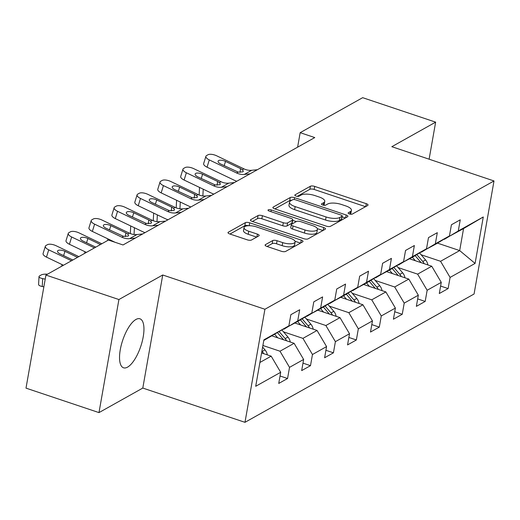 <?xml version="1.0" encoding="UTF-8"?>
<svg xmlns="http://www.w3.org/2000/svg" width="520" height="520" viewBox="0 0 520 520"><rect width="100%" height="100%" fill="white"/><g stroke="black" fill="none" stroke-linecap="round" stroke-linejoin="round"><path stroke-width="0.78" d="M349.349 213.941A2.275 0.799 10 0 0 352.365 214.052L367.699 205.458A3.25 1.137 10 0 0 368.037 205.062A3.25 1.137 10 0 0 366.281 203.691L314.697 186.4A3.25 1.137 10 0 0 310.394 186.244L295.055 194.831A2.275 0.799 10 0 0 294.82 195.111A2.275 0.799 10 0 0 296.049 196.072A2.275 0.799 10 0 0 299.072 196.177L301.054 195.065A10.407 3.647 10 0 1 314.841 195.553L319.137 196.995A10.407 3.647 10 0 1 324.766 201.389A10.407 3.647 10 0 1 323.687 202.657L321.704 203.769A2.275 0.799 10 0 0 321.471 204.048A2.275 0.799 10 0 0 322.699 205.01A2.275 0.799 10 0 0 325.715 205.114L327.704 204.003A10.407 3.647 10 0 1 341.49 204.49L345.787 205.933A10.407 3.647 10 0 1 351.416 210.327A10.407 3.647 10 0 1 350.337 211.594L348.354 212.706A2.275 0.799 10 0 0 348.121 212.986A2.275 0.799 10 0 0 349.349 213.941M127.537 367.14A25.838 9.536 108.5 0 0 142.194 341.575A25.838 9.536 108.5 0 0 139.958 318.806A25.838 9.536 108.5 0 0 135.948 319.469A25.838 9.536 108.5 0 0 121.29 345.033A25.838 9.536 108.5 0 0 123.526 367.803A25.838 9.536 108.5 0 0 127.537 367.14M265.447 244.641A3.25 1.137 10 0 0 265.109 245.037A3.25 1.137 10 0 0 266.87 246.409L281.339 251.264A3.25 1.137 10 0 0 285.649 251.414L302.679 241.878A3.25 1.137 10 0 0 303.017 241.482A3.25 1.137 10 0 0 301.262 240.11L249.678 222.814A3.25 1.137 10 0 0 245.369 222.664L228.339 232.2A3.25 1.137 10 0 0 228 232.596A3.25 1.137 10 0 0 229.762 233.968L247.24 239.831A3.25 1.137 10 0 0 251.55 239.98L258.837 235.898A3.25 1.137 10 0 0 259.175 235.502A3.25 1.137 10 0 0 257.419 234.13L248.749 231.225A8.697 3.049 10 0 1 244.042 227.552A8.697 3.049 10 0 1 256.471 226.902L290.427 238.284A8.697 3.049 10 0 1 295.132 241.956A8.697 3.049 10 0 1 282.704 242.613L277.043 240.714A3.25 1.137 10 0 0 272.74 240.558L265.447 244.641L265.291 245.525M162.734 274.995L118.917 299.539L45.936 275.067L26 388.135L98.982 412.607L142.798 388.063L244.978 422.325L264.914 309.257L162.734 274.995L142.798 388.063M429.111 159.191L435.643 122.148L391.826 146.692L494 180.947L264.914 309.257M435.643 122.148L362.661 97.676L300.17 132.678L297.609 147.18M45.936 275.067L108.427 240.065L123.026 244.959L314.762 137.573L300.17 132.678M326.228 226.122A3.25 1.137 10 0 0 330.538 226.278L347.568 216.736A3.25 1.137 10 0 0 347.906 216.339A3.25 1.137 10 0 0 346.144 214.968L294.567 197.672A3.25 1.137 10 0 0 290.257 197.522L273.228 207.058A3.25 1.137 10 0 0 272.889 207.454A3.25 1.137 10 0 0 274.651 208.832L326.228 226.122M325.124 229.307L308.094 238.849A3.25 1.137 10 0 1 303.784 238.693L252.207 221.397A3.25 1.137 10 0 1 250.445 220.025A3.25 1.137 10 0 1 250.783 219.629L258.07 215.547A3.25 1.137 10 0 1 262.379 215.703L283.296 222.716A3.25 1.137 10 0 0 287.606 222.865L292.442 220.161A3.25 1.137 10 0 0 292.78 219.765A3.25 1.137 10 0 0 291.018 218.387L269.243 211.088A2.275 0.799 10 0 1 268.014 210.125A2.275 0.799 10 0 1 271.264 209.957L323.7 227.539A3.25 1.137 10 0 1 325.462 228.911A3.25 1.137 10 0 1 325.124 229.307M244.978 422.325L474.065 294.014L494 180.947M280.046 375.993L287.553 378.508L289.523 367.354L303.635 359.45L301.672 370.604L310.492 365.664L312.462 354.51L326.573 346.6L324.61 357.754L333.431 352.813L335.394 341.66L349.512 333.756L347.549 344.91L356.369 339.969L358.332 328.815L372.45 320.905L370.487 332.059L379.308 327.119L381.271 315.965L395.388 308.061L393.419 319.215L402.246 314.275L404.209 303.121L418.327 295.211L416.357 306.365L425.185 301.425L427.147 290.271L441.266 282.367L439.296 293.521L448.123 288.581L450.086 277.427L475.085 263.425L483.275 216.977L463.56 228.579L444.06 239.155M287.553 378.508L278.733 383.448L280.696 372.294L255.703 386.295L263.894 339.846L288.886 325.845L290.856 314.691L299.676 309.751L297.713 320.905L311.825 313.001L313.794 301.847L322.615 296.907L320.651 308.061L334.763 300.151L336.732 288.997L345.553 284.057L343.59 295.211L357.701 287.307L359.671 276.153L368.491 271.213L366.522 282.367L380.64 274.456L382.61 263.302L391.43 258.362L389.46 269.516L403.579 261.612L405.548 250.458L414.369 245.518L412.399 256.672L426.517 248.761L428.487 237.608L437.307 232.667L435.338 243.822L449.456 235.917L451.425 224.764L460.246 219.823L458.276 230.978L483.275 216.977M271.967 335.881L294.112 343.31L280 351.215L262.899 345.481M283.498 329.089L297.993 321.308L311.825 313.001M280 351.215L289.523 367.354M294.112 343.31L303.635 359.45M297.713 320.905L283.881 329.212M294.905 323.037L317.05 330.46L302.939 338.371L283.478 331.844M306.436 316.238L320.931 308.458L334.763 300.151M302.939 338.371L312.462 354.51M317.05 330.46L326.573 346.6M320.651 308.061L306.813 316.368M317.844 310.193L339.989 317.616L325.877 325.52L306.417 319M329.375 303.394L343.87 295.614L357.701 287.307M325.877 325.52L335.394 341.66M339.989 317.616L349.512 333.756M343.59 295.211L329.752 303.517M340.782 297.343L362.928 304.766L348.816 312.676L329.355 306.15M352.313 290.543L366.808 282.769L380.64 274.456M348.816 312.676L358.332 328.815M362.928 304.766L372.45 320.905M366.522 282.367L352.69 290.673M363.721 284.499L385.866 291.922L371.748 299.825L352.293 293.306M375.251 277.7L389.747 269.919L403.579 261.612M371.748 299.825L381.271 315.965M385.866 291.922L395.388 308.061M389.46 269.516L375.629 277.823M386.659 271.648L408.804 279.078L394.687 286.981L375.232 280.456M398.184 264.849L412.685 257.075L426.517 248.761M394.687 286.981L404.209 303.121M408.804 279.078L418.327 295.211M412.399 256.672L398.567 264.979M409.598 258.804L431.743 266.227L417.625 274.131L398.171 267.611M421.122 252.005L435.624 244.225L449.456 235.917M417.625 274.131L427.147 290.271M431.743 266.227L441.266 282.367M435.338 243.822L421.506 252.129M437.45 243.126L459.68 250.582L440.563 261.287L421.109 254.761M440.563 261.287L450.086 277.427M463.56 228.579L459.68 250.582L475.085 263.425M458.276 230.978L444.444 239.285M118.917 299.539L98.982 412.607M259.903 362.473L271.173 356.154L261.579 352.944M288.886 325.845L263.783 340.47M271.173 356.154L280.696 372.294M440.615 286.058L448.123 288.581M417.677 298.909L425.185 301.425M394.738 311.753L402.246 314.275M371.8 324.603L379.308 327.119M348.862 337.447L356.369 339.969M325.923 350.298L333.431 352.813M302.985 363.142L310.492 365.664M350.422 214.194A10.407 3.647 10 0 0 350.876 213.382L351.416 210.327M323.772 205.257A10.407 3.647 10 0 0 324.226 204.444L324.766 201.389M365.528 206.681L314.164 189.456A3.25 1.137 10 0 0 309.855 189.3L297.278 196.346M291.72 200.291A3.25 1.137 10 0 0 289.718 200.577L274.859 208.897M345.397 217.952L342.056 216.833M341.965 216.281A2.275 0.799 10 0 0 342.206 216.002A2.275 0.799 10 0 0 340.971 215.046L295.698 199.862A2.275 0.799 10 0 0 292.682 199.758L290.589 200.928A10.407 3.647 10 0 0 289.51 202.196A10.407 3.647 10 0 0 295.139 206.589L326.086 216.964A10.407 3.647 10 0 0 339.879 217.451L341.965 216.281L341.432 219.336A2.275 0.799 10 0 0 341.666 219.063L342.206 216.002M289.51 202.196L288.971 205.25A10.407 3.647 10 0 0 294.6 209.644L295.139 206.589M341.432 219.336L339.339 220.513A10.407 3.647 10 0 1 325.546 220.025L294.6 209.644M252.415 221.468L257.536 218.602L258.07 215.547M292.78 219.765L292.24 222.82A3.25 1.137 10 0 1 291.902 223.217L287.066 225.921A3.25 1.137 10 0 1 282.763 225.771L261.839 218.758A3.25 1.137 10 0 0 257.536 218.602M292.675 220.369L296.303 221.592M317.337 228.644L322.953 230.522M305.006 229.989A8.697 3.049 10 0 0 317.434 229.339A8.697 3.049 10 0 0 312.728 225.667L300.762 221.656A3.25 1.137 10 0 0 296.452 221.507L291.623 224.211A3.25 1.137 10 0 0 291.284 224.608A3.25 1.137 10 0 0 293.039 225.979L305.006 229.989L304.467 233.051A8.697 3.049 10 0 0 316.894 232.394L317.434 229.339M291.284 224.608L290.745 227.662A3.25 1.137 10 0 0 292.5 229.034L293.039 225.979M304.467 233.051L292.5 229.034M295.132 241.956L294.593 245.018A8.697 3.049 10 0 1 282.165 245.667L276.51 243.769A3.25 1.137 10 0 0 272.2 243.614L267.079 246.48M244.042 227.552L243.503 230.607A8.697 3.049 10 0 0 248.209 234.28L248.749 231.225M256.666 237.114L248.209 234.28M248.619 225.713A3.25 1.137 10 0 0 244.836 225.719L229.97 234.039M300.508 243.094L295.035 241.261M427.875 264.933A8.781 7.56 -119.3 0 0 425.562 259.935L419.549 252.947M415.35 260.728L412.36 257.257M424.203 263.699A8.781 7.56 -119.3 0 0 422.767 261.502L416.819 254.586M199.355 195.104A6.623 1.996 -176.9 0 1 199.154 194.578L199.537 187.421M415.097 255.625L420.999 262.49A8.781 7.56 60.7 0 1 421.161 262.678M250.023 173.836L244.342 174.415A16.562 14.261 60.7 0 1 236.6 172.984L209.294 159.913L207.044 167.186A6.623 2.607 -162.8 0 1 203.658 163.579L205.907 156.305A6.623 2.607 17.2 0 0 209.294 159.913M236.763 181.259A24.843 21.391 60.7 0 1 234.344 180.258L207.044 167.186M257.374 169.715L251.693 170.294A16.562 14.261 60.7 0 1 243.952 168.864L216.651 155.798A6.623 2.607 17.2 0 0 208.052 154.733L206.583 155.558A6.623 2.607 17.2 0 0 205.907 156.305M240.045 172.367L240.526 168.603L242.365 169.754L243.347 171.223L242.801 171.88L238.18 172.1L220.805 164.047A5.298 2.087 -162.8 0 1 218.094 161.161A5.298 2.087 -162.8 0 1 218.628 160.563A5.298 2.087 -162.8 0 1 225.511 161.415L224.192 165.672M240.526 168.603L225.511 161.415M404.937 277.778A8.781 7.56 -119.3 0 0 402.623 272.786L396.611 265.798M392.412 273.579L389.422 270.101M401.265 276.549A8.781 7.56 -119.3 0 0 399.828 274.346L393.881 267.436M176.417 207.955A6.623 1.996 -176.9 0 1 176.215 207.428L176.599 200.272M392.158 268.469L398.06 275.334A8.781 7.56 60.7 0 1 398.223 275.529M381.999 290.622A8.781 7.56 -119.3 0 0 379.685 285.63L373.672 278.642M369.473 286.423L366.483 282.952M378.326 289.393A8.781 7.56 -119.3 0 0 376.89 287.196L370.942 280.28M153.478 220.799A6.623 1.996 -176.9 0 1 153.276 220.272L153.66 213.115M369.219 281.32L375.122 288.184A8.781 7.56 60.7 0 1 375.284 288.373M227.084 186.68L221.403 187.258A16.562 14.261 60.7 0 1 213.661 185.828L186.362 172.764L184.106 180.037A6.623 2.607 -162.8 0 1 180.719 176.43L182.969 169.156A6.623 2.607 17.2 0 0 186.362 172.764M213.831 194.103A24.843 21.391 60.7 0 1 211.412 193.102L184.106 180.037M234.436 182.566L228.755 183.144A16.562 14.261 60.7 0 1 221.013 181.714L193.713 168.643A6.623 2.607 17.2 0 0 185.114 167.583L183.644 168.409A6.623 2.607 17.2 0 0 182.969 169.156M217.107 185.218L217.588 181.447L219.427 182.598L220.409 184.067L219.863 184.73L215.248 184.944L197.867 176.897A5.298 2.087 -162.8 0 1 195.156 174.011A5.298 2.087 -162.8 0 1 195.689 173.414A5.298 2.087 -162.8 0 1 202.572 174.258L201.253 178.516M217.588 181.447L202.572 174.258M204.145 199.524L198.464 200.109A16.562 14.261 60.7 0 1 190.723 198.679L163.423 185.608L161.167 192.881A6.623 2.607 -162.8 0 1 157.781 189.274L160.03 182A6.623 2.607 17.2 0 0 163.423 185.608M190.892 206.953A24.843 21.391 60.7 0 1 188.474 205.953L161.167 192.881M211.497 195.41L205.816 195.988A16.562 14.261 60.7 0 1 198.075 194.558L170.775 181.493A6.623 2.607 17.2 0 0 162.175 180.427L160.706 181.253A6.623 2.607 17.2 0 0 160.03 182M194.168 198.061L194.649 194.298L196.489 195.448L197.477 196.917L196.924 197.574L192.309 197.789L174.928 189.742A5.298 2.087 -162.8 0 1 172.218 186.856A5.298 2.087 -162.8 0 1 172.75 186.258A5.298 2.087 -162.8 0 1 179.634 187.109L178.315 191.367M194.649 194.298L179.634 187.109M359.06 303.472A8.781 7.56 -119.3 0 0 356.746 298.48L350.734 291.493M346.535 299.273L343.544 295.796M355.387 302.244A8.781 7.56 -119.3 0 0 353.951 300.04L348.004 293.131M130.54 233.649A6.623 1.996 -176.9 0 1 130.345 233.123L130.722 225.959M346.281 294.164L352.183 301.028A8.781 7.56 60.7 0 1 352.346 301.217M336.122 316.316A8.781 7.56 -119.3 0 0 333.808 311.324L327.795 304.337M323.596 312.117L320.606 308.646M332.449 315.088A8.781 7.56 -119.3 0 0 331.012 312.891L325.065 305.975M323.343 307.014L329.245 313.878A8.781 7.56 60.7 0 1 329.407 314.067M313.183 329.167A8.781 7.56 -119.3 0 0 310.869 324.175L304.856 317.187M300.658 324.968L297.668 321.49M309.517 327.938A8.781 7.56 -119.3 0 0 308.074 325.735L302.127 318.825M300.404 319.858L306.312 326.722A8.781 7.56 60.7 0 1 306.469 326.911M181.207 212.375L175.526 212.953A16.562 14.261 60.7 0 1 167.785 211.523L140.484 198.458L138.229 205.725A6.623 2.607 -162.8 0 1 134.843 202.124L137.091 194.85A6.623 2.607 17.2 0 0 140.484 198.458M167.953 219.797A24.843 21.391 60.7 0 1 165.535 218.797L138.229 205.725M188.558 208.254L182.878 208.839A16.562 14.261 60.7 0 1 175.136 207.409L147.836 194.337A6.623 2.607 17.2 0 0 139.237 193.278L137.767 194.103A6.623 2.607 17.2 0 0 137.091 194.85M171.23 210.912L171.711 207.142L173.55 208.292L174.538 209.761L173.986 210.425L169.37 210.639L151.99 202.592A5.298 2.087 -162.8 0 1 149.279 199.706A5.298 2.087 -162.8 0 1 149.819 199.108A5.298 2.087 -162.8 0 1 156.696 199.953L155.376 204.211M171.711 207.142L156.696 199.953M158.269 225.219L152.588 225.803A16.562 14.261 60.7 0 1 144.846 224.374L117.546 211.302L115.291 218.576A6.623 2.607 -162.8 0 1 111.904 214.968L114.153 207.694A6.623 2.607 17.2 0 0 117.546 211.302M145.015 232.648A24.843 21.391 60.7 0 1 142.597 231.647L115.291 218.576M165.62 221.104L159.939 221.683A16.562 14.261 60.7 0 1 152.198 220.253L124.898 207.188A6.623 2.607 17.2 0 0 116.298 206.122L114.829 206.947A6.623 2.607 17.2 0 0 114.153 207.694M148.291 223.756L148.772 219.993L150.612 221.143L151.6 222.606L151.047 223.269L146.432 223.483L129.051 215.436A5.298 2.087 -162.8 0 1 126.341 212.55A5.298 2.087 -162.8 0 1 126.88 211.952A5.298 2.087 -162.8 0 1 133.757 212.803L132.438 217.061M148.772 219.993L133.757 212.803M135.33 238.069L129.649 238.647A16.562 14.261 60.7 0 1 121.908 237.218L94.608 224.153L92.352 231.419A6.623 2.607 -162.8 0 1 88.966 227.819L91.215 220.545A6.623 2.607 17.2 0 0 94.608 224.153M115.044 242.281L92.352 231.419M142.681 233.948L137.001 234.533A16.562 14.261 60.7 0 1 129.259 233.103L101.959 220.031A6.623 2.607 17.2 0 0 93.359 218.972L91.891 219.791A6.623 2.607 17.2 0 0 91.215 220.545M125.353 236.607L125.834 232.837L127.673 233.987L128.661 235.456L128.109 236.119L123.494 236.333L106.112 228.286A5.298 2.087 -162.8 0 1 103.402 225.4A5.298 2.087 -162.8 0 1 103.942 224.796A5.298 2.087 -162.8 0 1 110.819 225.647L109.499 229.905M125.834 232.837L110.819 225.647M290.245 342.01A8.781 7.56 -119.3 0 0 287.931 337.019L281.918 330.031M277.719 337.812L274.729 334.334M286.579 340.782A8.781 7.56 -119.3 0 0 285.136 338.585L279.188 331.669M277.466 332.709L283.374 339.573A8.781 7.56 60.7 0 1 283.53 339.762M94.445 247.897L71.669 236.997L69.414 244.27A6.623 2.607 -162.8 0 1 66.027 240.662L68.276 233.389A6.623 2.607 17.2 0 0 71.669 236.997M86.405 252.401L69.414 244.27M101.797 243.783L79.02 232.882A6.623 2.607 17.2 0 0 70.421 231.816L68.952 232.642A6.623 2.607 17.2 0 0 68.276 233.389M95.765 247.156L83.174 241.131A5.298 2.087 -162.8 0 1 80.464 238.244A5.298 2.087 -162.8 0 1 81.003 237.647A5.298 2.087 -162.8 0 1 87.88 238.498L86.56 242.756M100.471 244.524L87.88 238.498M267.306 354.861A8.781 7.56 -119.3 0 0 264.992 349.869L262.613 347.1M45.22 279.13L42.686 278.623L42.263 286.507A6.623 1.996 -176.9 0 1 38.59 284.512L39.013 276.62A6.623 1.996 3.1 0 0 42.686 278.623M43.862 286.825L42.263 286.507M263.64 353.632A8.781 7.56 -119.3 0 0 262.197 351.429L261.911 351.091M39.013 276.62A6.623 1.996 3.1 0 1 39.702 275.802L41.171 274.976A6.623 1.996 3.1 0 1 47.522 274.177M71.507 260.748L48.73 249.847L46.475 257.114A6.623 2.607 -162.8 0 1 43.089 253.513L45.344 246.239A6.623 2.607 17.2 0 0 48.73 249.847M63.466 265.252L46.475 257.114M78.858 256.627L56.082 245.726A6.623 2.607 17.2 0 0 47.483 244.667L46.014 245.486A6.623 2.607 17.2 0 0 45.344 246.239M72.826 260.007L60.236 253.975A5.298 2.087 -162.8 0 1 57.525 251.095A5.298 2.087 -162.8 0 1 58.065 250.491A5.298 2.087 -162.8 0 1 64.942 251.342L63.622 255.6M77.532 257.368L64.942 251.342M349.895 214.097L350.337 211.594M321.594 204.386L321.704 203.769M323.252 205.16L323.687 202.657M294.95 195.455L295.055 194.831M309.855 189.3L310.394 186.244M314.164 189.456L314.697 186.4M365.775 206.537L366.281 203.691M348.244 213.323L348.354 212.706M273.072 207.942L273.228 207.058M289.718 200.577L290.257 197.522M294.236 199.569L294.567 197.672M345.644 217.815L346.144 214.968M325.546 220.025L326.086 216.964M339.339 220.513L339.879 217.451M250.627 220.513L250.783 219.629M261.839 218.758L262.379 215.703M282.763 225.771L283.296 222.716M287.066 225.921L287.606 222.865M291.902 223.217L292.442 220.161M270.966 211.666L271.264 209.957M323.2 230.386L323.7 227.539M272.2 243.614L272.74 240.558M276.51 243.769L277.043 240.714M282.165 245.667L282.704 242.613M256.913 236.977L257.419 234.13M228.183 233.083L228.339 232.2M244.836 225.719L245.369 222.664M249.171 225.706L249.678 222.814M300.755 242.957L301.262 240.11M203.229 189.189L202.865 195.969M422.767 261.502L425.562 259.935M238.18 172.1L236.6 172.984M243.952 168.864L242.365 169.754M251.693 170.294L244.342 174.415M180.291 202.033L179.927 208.812M399.828 274.346L402.623 272.786M157.352 214.883L156.988 221.663M376.89 287.196L379.685 285.63M215.248 184.944L213.661 185.828M221.013 181.714L219.427 182.598M228.755 183.144L221.403 187.258M192.309 197.789L190.723 198.679M198.075 194.558L196.489 195.448M205.816 195.988L198.464 200.109M134.413 227.728L134.049 234.507M353.951 300.04L356.746 298.48M111.475 240.578L111.449 241.078M331.012 312.891L333.808 311.324M308.074 325.735L310.869 324.175M169.37 210.639L167.785 211.523M175.136 207.409L173.55 208.292M182.878 208.839L175.526 212.953M146.432 223.483L144.846 224.374M152.198 220.253L150.612 221.143M159.939 221.683L152.588 225.803M123.494 236.333L121.908 237.218M129.259 233.103L127.673 233.987M137.001 234.533L129.649 238.647M285.136 338.585L287.931 337.019M262.197 351.429L264.992 349.869M107.783 238.81L107.698 240.474M84.851 251.654L84.76 253.325M61.913 264.505L61.822 266.168"/></g></svg>
